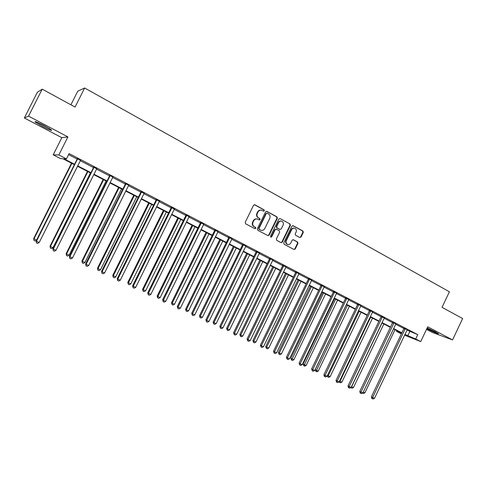 <?xml version="1.0" encoding="UTF-8"?>
<svg xmlns="http://www.w3.org/2000/svg" width="487" height="487" viewBox="0 0 487 487"><rect width="100%" height="100%" fill="white"/><g stroke="black" fill="none" stroke-linecap="round" stroke-linejoin="round"><path stroke-width="0.73" d="M264.35 210.81L264.07 209.824L254.884 204.808L253.544 205.277L245.192 222.358L245.606 223.77L254.92 228.726L255.785 228.354L255.498 227.368L254.311 226.735C252.716 225.658 252.284 224.154 253.009 222.224L253.703 220.806C254.64 219.211 255.937 218.645 257.593 219.107L259.224 219.947L260.07 219.576L259.79 218.59L258.603 217.951C257.014 216.861 256.582 215.357 257.306 213.434L258 212.015C258.92 210.445 260.192 209.879 261.829 210.311L263.516 211.181L264.35 210.81M263.418 211.139L263.948 210.737L263.668 209.751L254.391 204.692M254.811 228.671L255.389 228.257L255.109 227.277L254.311 226.735M259.114 219.899L259.668 219.491L259.388 218.505L258.603 217.951M426.856 328.658L427.513 329.011C431.963 331.379 439.53 334.569 438.422 333.595L427.154 328.031M44.427 125.725C37.505 122.194 34.407 120.959 35.125 122L42.302 126.297C49.132 129.773 52.206 131.009 51.537 129.986L44.427 125.725M299.761 237.528L301.033 237.053L303.291 232.396L302.92 231.027L293.174 225.706L291.89 226.181L283.763 242.897L284.146 244.273L294.045 249.527L295.232 249.003L297.965 243.372L297.587 242.009L293.32 239.72L292.139 240.243L290.776 243.043C290.002 244.377 288.937 244.839 287.586 244.45C286.125 243.64 285.705 242.38 286.326 240.663L291.67 229.669C292.419 228.366 293.46 227.898 294.787 228.257C296.291 229.054 296.729 230.327 296.102 232.08L295.219 233.906L295.597 235.276L299.761 237.528L300.595 236.95L302.847 232.299L302.476 230.929L292.717 225.603M406.974 330.101L417.767 334.636L415.697 339.001L420.713 341.588L404.557 335.166M42.211 89.145L28.556 116.143L24.35 117.976L37.322 92.335L42.211 89.145L75.065 107.073L84.659 88.001L449.41 291.78L442.038 307.315L462.65 318.565L452.551 339.914L427.732 326.814L420.713 341.588M24.35 117.976L61.837 137.681L67.906 136.908L28.556 116.143M67.906 136.908L58.83 154.963L66.445 158.89L63.943 158.762L74.602 164.247M417.767 334.636L69.105 153.6L66.445 158.89M277.371 218.267L276.981 216.873L266.925 211.382L265.61 211.857L257.325 228.817L257.726 230.223L267.941 235.647L269.159 235.118L277.371 218.267L276.957 218.182L276.561 216.788L266.45 211.273M280.153 218.602L290.051 224.002L290.435 225.39L282.296 242.118L281.096 242.642L276.756 240.341L276.366 238.959L279.684 232.147L279.295 230.759L276.36 229.188L275.167 229.718L271.703 236.828L270.851 237.193L270.51 236.195L278.85 219.077L280.031 218.547L290.051 224.002M426.515 329.376L432.371 332.457L452.551 339.914M84.659 88.001L77.756 91.191L70.901 104.802M68.582 154.629L77.171 159.085M80.203 160.655L93.51 167.558M96.95 168.685L96.542 169.147L109.575 175.886M112.619 177.463L125.36 184.068M128.41 185.65L140.877 192.115M144.316 193.26L143.927 193.716L156.132 200.029M159.572 201.18L159.182 201.63L171.132 207.809M174.571 208.96L174.188 209.41L185.888 215.455M189.321 216.618L188.944 217.062L200.394 222.979M203.469 224.574L214.67 230.381M217.744 231.976L228.713 237.668M232.141 238.837L231.782 239.275L242.532 244.833M245.606 246.422L256.132 251.882M259.553 253.057L259.2 253.49L269.518 258.822M272.592 260.417L282.691 265.652M285.766 267.247L295.658 272.379M298.732 273.974L308.429 279.002M311.832 280.189L311.497 280.609L321.006 285.522M324.403 286.709L324.068 287.129L333.388 291.944M336.785 293.131L336.45 293.551L345.587 298.269M348.972 299.462L348.649 299.876L357.604 304.497M360.666 306.092L369.438 310.639M372.817 311.832L372.494 312.24L381.102 316.684M384.468 317.877L384.152 318.285L392.595 322.644M395.651 324.232L403.918 328.518M80.452 160.339L77.226 158.665M96.797 168.819L93.571 167.144M113.008 177.018L109.63 175.472M128.799 185.212L125.415 183.666M144.164 193.394L140.932 191.714M159.426 201.308L156.187 199.627M174.425 209.093L171.193 207.413M189.181 216.745L185.943 215.065M203.688 224.27L200.455 222.596M217.963 231.678L214.73 229.998M232.007 238.965L228.774 237.285M245.825 246.13L242.593 244.456M259.419 253.185L256.186 251.511M272.933 260.003L269.573 258.451M285.972 266.961L282.746 265.287M298.939 273.688L295.719 272.014M311.71 280.311L308.49 278.643M324.281 286.831L321.061 285.163M336.657 293.253L333.449 291.591M348.85 299.578L345.642 297.916M360.983 305.69L357.659 304.15M372.695 311.948L369.493 310.292M384.353 317.999L381.157 316.343M395.955 323.837L392.65 322.303M407.272 329.711L403.973 328.177M401.373 333.887L396.607 331.434L401.598 333.412M396.948 330.716L396.607 331.434M74.389 164.661L62.817 158.701L60.461 158.579L53.199 154.842L58.83 154.963M61.837 137.681L53.199 154.842M404.928 334.399L415.697 339.001M77.622 165.805L90.972 172.678M93.997 174.243L107.055 180.969M110.092 182.534L122.87 189.114M125.908 190.679L138.411 197.119M141.461 198.69L153.691 204.99M156.747 206.561L168.721 212.728M171.771 214.304L183.496 220.343M186.551 221.914L198.032 227.825M201.088 229.401L212.332 235.191M215.394 236.767L226.394 242.435M229.456 244.017L240.237 249.569M243.299 251.146L253.855 256.582M256.923 258.159L267.266 263.485M270.328 265.068L280.457 270.285M283.525 271.862L293.448 276.975M296.516 278.558L306.238 283.562M309.306 285.145L318.833 290.051M321.901 291.628L331.239 296.443M334.301 298.02L343.457 302.731M346.519 304.308L355.492 308.935M358.548 310.505L367.344 315.04M370.4 316.611L379.026 321.055M382.082 322.625L390.537 326.984M393.587 328.555L401.878 332.828M401.714 333.169L393.423 328.902M390.373 327.331L381.911 322.978M378.862 321.402L370.236 316.964M367.18 315.393L358.377 310.858M355.321 309.288L346.342 304.667M343.286 303.091L334.131 298.379M331.069 296.802L321.724 291.993M318.662 290.416L309.129 285.51M306.061 283.927L296.339 278.923M293.271 277.346L283.343 272.233M280.281 270.656L270.145 265.439M267.083 263.863L256.74 258.536M253.672 256.959L243.116 251.523M240.054 249.947L229.274 244.395M226.212 242.818L215.205 237.151M212.143 235.574L200.9 229.791M197.844 228.214L186.363 222.303M183.307 220.733L171.582 214.694M168.526 213.123L156.546 206.957M153.496 205.386L141.26 199.086M138.217 197.515L125.713 191.081M122.669 189.516L109.892 182.935M106.854 181.371L93.796 174.65M90.765 173.092L77.415 166.219M409.804 331.568L407.765 335.86M362.882 392.936L361.415 393.612L360.666 393.265L361.007 392.065L393.813 323.295L392.528 322.808L359.814 391.378L362.882 392.936L395.858 323.94M261.172 210.159C259.626 209.879 258.439 210.475 257.605 211.936L258 212.015M258.201 217.866C256.619 216.782 256.186 215.278 256.911 213.355L257.605 211.936M256.984 218.955C255.401 218.626 254.177 219.217 253.313 220.721L253.703 220.806M253.916 226.644C252.327 225.56 251.895 224.063 252.619 222.139L253.313 220.721M267.85 235.605L268.751 235.014L276.957 218.182M267.223 213.215L266.304 213.543L259.041 228.427L259.321 229.407L260.88 230.211C262.542 230.692 263.844 230.132 264.788 228.525L269.737 218.383C270.455 216.472 270.035 214.974 268.465 213.89L267.223 213.215M266.943 213.136L266.304 213.543M261.038 230.272L258.926 229.31L258.646 228.33L265.896 213.464M280.987 242.587L281.876 242.002L290.002 225.298L289.619 223.917M276.129 229.14L274.753 229.62L271.289 236.719L271.703 236.828M270.729 237.126L271.289 236.719M283.117 225.085C283.751 223.314 283.294 222.023 281.766 221.226C280.421 220.861 279.374 221.335 278.613 222.638L276.713 226.54L277.103 227.928L280.037 229.505L281.224 228.975L283.117 225.085M281.218 221.098C279.922 220.812 278.911 221.299 278.193 222.553L278.613 222.638M279.842 229.462L276.689 227.837L276.299 226.449L278.193 222.553M294.264 228.135C292.967 227.831 291.963 228.312 291.238 229.572L291.67 229.669M287.622 244.462L287.16 244.334C285.699 243.53 285.279 242.27 285.899 240.554L291.238 229.572M293.917 249.466L294.799 248.887L297.527 243.263L297.155 241.899L292.997 239.665M71.51 163.182L33.688 238.575L36.58 240.067M71.863 163.358L33.987 238.861L34.023 240.475L33.688 238.575M36.543 240.152L35.082 240.968L34.023 240.475M77.549 159.298L77.092 159.273L36.135 240.955L36.452 241.26L77.683 158.683M39.173 242.526L37.572 243.421L36.488 242.916L36.452 241.26L39.173 242.526L80.605 160.205M77.092 159.273L77.238 158.458M36.488 242.916L36.135 240.955M49.461 128.562L37.706 122.468M36.927 122.146L50.173 129.012M435.421 331.83L428.28 328.488M427.531 328.177L436.139 332.207M87.471 171.394L50.045 246.185L50.398 246.501L53.004 247.713L90.418 172.909M87.873 171.601L50.398 246.501L50.411 248.09L50.045 246.185M53.004 247.713L51.452 248.571L50.411 248.09M103.165 179.472L66.129 253.666L66.53 254.007L69.087 255.194L106.111 180.994M103.615 179.709L66.53 254.007L66.524 255.572L66.129 253.666M69.087 255.194L67.547 256.046L66.524 255.572M93.942 167.802L93.437 167.747L52.919 248.754L53.29 249.082L94.076 167.193M55.962 250.324L54.374 251.207L53.302 250.714L53.29 249.082L55.962 250.324L96.542 169.147M93.437 167.747L93.583 166.938M53.302 250.714L52.919 248.754M110.056 176.154L109.496 176.075L69.416 256.418L69.836 256.771L110.184 175.551M72.466 257.994L70.877 258.865L69.83 258.378L69.836 256.771L72.466 257.994L112.874 177.134M109.496 176.075L109.648 175.271M69.83 258.378L69.416 256.418M118.597 187.416L81.938 261.026L82.388 261.385L84.902 262.554L121.549 188.938M119.09 187.672L82.388 261.385L82.364 262.925L81.938 261.026M84.902 262.554L83.368 263.394L82.364 262.925M133.773 195.232L97.485 268.264L97.984 268.641L100.456 269.792L136.731 196.754M134.315 195.512L97.984 268.641L97.936 270.163L97.485 268.264M100.456 269.792L98.928 270.62L97.936 270.163M148.699 202.915L112.777 275.38L113.319 275.776L115.754 276.908L151.658 204.443M149.284 203.219L113.319 275.776L113.252 277.273L112.777 275.38M115.754 276.908L114.226 277.73L113.252 277.273M125.89 184.366L125.287 184.263L85.621 263.948L86.096 264.325L126.023 183.769M88.677 265.525L87.094 266.389L86.065 265.908L86.096 264.325L88.677 265.525L128.665 185.328M125.287 184.263L125.433 183.465M86.065 265.908L85.621 263.948M141.455 192.438L140.804 192.304L101.558 271.356L102.081 271.752L141.583 191.848M104.614 272.933L103.037 273.779L102.026 273.31L102.081 271.752L104.614 272.933L143.927 193.716M140.804 192.304L140.95 191.513M102.026 273.31L101.558 271.356M156.753 200.37L156.059 200.212L117.221 278.631L117.787 279.051L156.887 199.786M120.283 280.214L118.712 281.048L117.714 280.585L117.787 279.051L120.283 280.214L159.182 201.63M156.059 200.212L156.205 199.433M117.714 280.585L117.221 278.631M171.801 208.174L171.059 207.992L132.616 285.79L133.237 286.228L171.929 207.59M135.684 287.367L134.12 288.194L133.14 287.744L133.237 286.228L135.684 287.367L174.188 209.41M171.059 207.992L171.205 207.218M133.14 287.744L132.616 285.79M186.594 215.844L185.815 215.638L147.762 292.827L148.425 293.29L186.728 215.266M150.836 294.404L149.272 295.225L148.31 294.775L148.425 293.29L150.836 294.404L188.944 217.062M185.815 215.638L185.961 214.87M148.31 294.775L147.762 292.827M201.149 223.393L200.327 223.162L162.652 299.748L163.358 300.229L201.277 222.821M165.732 301.331L164.174 302.135L163.23 301.697L163.358 300.229L165.732 301.331L203.828 224.142M200.327 223.162L200.474 222.401M163.23 301.697L162.652 299.748M215.461 230.814L214.603 230.564L177.305 306.56L178.053 307.053L215.589 230.248M180.385 308.137L178.832 308.935L177.901 308.502L178.053 307.053L180.385 308.137L218.103 231.55M214.603 230.564L214.749 229.809M177.901 308.502L177.305 306.56M229.541 238.113L228.647 237.845L191.72 313.257L192.505 313.768L229.669 237.553M194.794 314.833L193.254 315.619L192.335 315.199L192.505 313.768L194.794 314.833L231.782 239.275M228.647 237.845L228.793 237.096M192.335 315.199L191.72 313.257M243.397 245.302L242.465 245.01L205.898 319.843L206.719 320.373L243.524 244.742M208.978 321.426L207.444 322.199L206.537 321.785L206.719 320.373L208.978 321.426L245.959 246.002M242.465 245.01L242.611 244.267M206.537 321.785L205.898 319.843M257.033 252.369L256.065 252.059L219.85 326.333L220.708 326.874L257.16 251.816M222.93 327.909L221.402 328.676L220.514 328.262L220.708 326.874L222.93 327.909L259.2 253.49M256.065 252.059L256.211 251.322M220.514 328.262L219.85 326.333M270.449 259.327L269.445 258.999L233.583 332.712L234.478 333.272L270.577 258.78M236.664 334.289L235.142 335.05L234.265 334.642L234.478 333.272L236.664 334.289L272.817 260.113M269.445 258.999L269.591 258.268M234.265 334.642L233.583 332.712M283.659 266.176L282.624 265.829L247.098 338.995L248.029 339.567L283.787 265.634M250.184 340.571L248.662 341.32L247.804 340.918L248.029 339.567L250.184 340.571L286.1 266.833M282.624 265.829L282.764 265.105M247.804 340.918L247.098 338.995M296.662 272.921L295.591 272.55L260.405 345.18L261.367 345.764L296.784 272.379M263.485 346.75L261.976 347.493L261.123 347.097L261.367 345.764L263.485 346.75L299.067 273.566M295.591 272.55L295.737 271.837M261.123 347.097L260.405 345.18M309.464 279.556L308.362 279.173L273.505 351.267L274.504 351.87L309.586 279.021M276.586 352.838L275.076 353.568L274.242 353.185L274.504 351.87L276.586 352.838L311.497 280.609M308.362 279.173L308.508 278.461M274.242 353.185L273.505 351.267M322.065 286.094L320.939 285.692L286.405 357.257L287.433 357.878L322.193 285.565M289.485 358.828L287.981 359.552L287.16 359.175L287.433 357.878L289.485 358.828L324.068 287.129M320.939 285.692L321.085 284.986M287.16 359.175L286.405 357.257M334.478 292.529L333.321 292.115L299.103 363.162L300.162 363.789L334.606 292.005M302.183 364.733L300.686 365.445L299.876 365.073L300.162 363.789L302.183 364.733L336.45 293.551M333.321 292.115L333.467 291.415M299.876 365.073L299.103 363.162M346.707 298.866L345.52 298.434L311.613 368.976L312.703 369.621L346.829 298.348M314.693 370.546L313.202 371.252L312.404 370.881L312.703 369.621L314.693 370.546L348.649 299.876M345.52 298.434L345.667 297.74M312.404 370.881L311.613 368.976M358.749 305.112L357.537 304.667L323.934 374.704L325.048 375.355L358.87 304.594M327.014 376.268L325.529 376.968L324.744 376.603L325.048 375.355L327.014 376.268L360.873 305.799M357.537 304.667L357.677 303.979M324.744 376.603L324.293 376.341L323.934 374.704M163.382 210.475L127.819 282.381L128.404 282.795L130.802 283.909L166.347 212.003M164.009 210.798L128.404 282.795L128.325 284.274L127.819 282.381M130.802 283.909L129.28 284.718L128.325 284.274M177.828 217.908L142.618 289.266L143.245 289.704L145.601 290.8L180.799 219.442M178.498 218.255L143.245 289.704L143.141 291.159L142.618 289.266M145.601 290.8L144.085 291.597L143.141 291.159M192.042 225.231L157.179 296.041L157.849 296.498L160.168 297.575L195.013 226.759M192.749 225.597L157.849 296.498L157.727 297.934L157.179 296.041M160.168 297.575L158.652 298.361L157.727 297.934M206.031 232.433L171.503 302.707L172.215 303.182L174.498 304.241L209.002 233.961M206.78 232.816L172.215 303.182L172.075 304.594L171.503 302.707M174.498 304.241L172.988 305.02L172.075 304.594M219.801 239.519L185.608 309.269L186.357 309.756L188.597 310.803L222.772 241.053M220.581 239.921L186.357 309.756L186.198 311.156L185.608 309.269M188.597 310.803L187.099 311.57L186.198 311.156M233.352 246.495L199.487 315.728L200.273 316.233L202.482 317.262L236.329 248.029M234.174 246.915L200.273 316.233L200.102 317.615L199.487 315.728M202.482 317.262L200.985 318.023L200.102 317.615M246.696 253.368L213.148 322.09L213.97 322.607L216.143 323.618L249.673 254.896M247.548 253.806L213.97 322.607L213.781 323.971L213.148 322.09M216.143 323.618L214.651 324.372L213.781 323.971M259.833 260.131L226.601 328.348L227.453 328.883L229.596 329.882L262.81 261.659M260.722 260.588L227.453 328.883L227.252 330.223L226.601 328.348M229.596 329.882L228.111 330.624L227.252 330.223M272.769 266.791L239.847 334.514L240.736 335.062L242.843 336.042L275.745 268.319M273.688 267.26L240.736 335.062L240.517 336.383L239.847 334.514M242.843 336.042L241.363 336.779L240.517 336.383M285.51 273.347L252.887 340.583L253.806 341.144L255.888 342.111L288.487 274.881M286.459 273.834L253.806 341.144L253.581 342.452L252.887 340.583M255.888 342.111L254.409 342.836L253.581 342.452M298.056 279.806L265.738 346.561L266.687 347.14L268.733 348.089L301.033 281.34M299.036 280.311L266.687 347.14L266.444 348.43L265.738 346.561M268.733 348.089L267.26 348.808L266.444 348.43M310.42 286.167L278.387 352.448L279.368 353.038L281.383 353.976L313.397 287.701M311.424 286.691L279.368 353.038L279.118 354.311L278.387 352.448M281.383 353.976L279.922 354.688L279.118 354.311M322.595 292.437L290.855 358.249L291.865 358.852L293.85 359.777L325.572 293.971M323.63 292.973L291.597 360.112L290.855 358.249M293.85 359.777L292.389 360.477L291.597 360.112M334.593 298.616L303.133 363.966L304.174 364.58L306.128 365.487L337.57 300.15M335.659 299.164L303.894 365.822L303.133 363.966M306.128 365.487L304.673 366.181L303.894 365.822M346.415 304.704L315.235 369.596L316.3 370.223L318.23 371.118L349.392 306.232M347.505 305.264L316.008 371.447L315.235 369.596M318.23 371.118L316.781 371.806L316.008 371.447M359.187 311.278L328.25 375.781L330.149 376.67L361.037 312.234M327.465 375.325L328.25 375.781L327.952 376.993L327.282 375.702M330.149 376.67L328.707 377.346L327.952 376.993M370.607 311.266L369.377 310.803L336.073 380.341L337.217 381.011L370.735 310.749M339.147 381.905L337.668 382.599L336.894 382.24L337.217 381.011L339.147 381.905L372.494 312.24M369.377 310.803L369.517 310.122M336.894 382.24L336.438 381.972L336.073 380.341M370.692 317.201L340.029 381.266L341.904 382.137L372.518 318.145M339.579 381.004L340.029 381.266L339.713 382.459L339.183 381.826M341.904 382.137L340.462 382.806L339.713 382.459M382.295 317.323L381.035 316.848L348.028 385.899L349.197 386.575L382.417 316.812M351.103 387.463L349.629 388.145L348.869 387.792L349.197 386.575L351.103 387.463L384.152 318.285M381.035 316.848L381.175 316.173M348.869 387.792L348.4 387.524L348.028 385.899M382.033 323.039L351.638 386.666L353.483 387.524L383.841 323.971M351.517 386.599L351.316 387.847L350.853 387.579M353.483 387.524L352.052 388.188L351.316 387.847M393.813 323.295L393.934 322.79M392.528 322.808L392.668 322.144M360.666 393.265L360.185 392.991L359.814 391.378M363.29 392.09L364.897 392.839L394.994 329.711M364.897 392.839L363.472 393.496L362.596 393.07M405.16 329.182L403.857 328.676L371.423 396.771L372.646 397.471L405.281 328.676M374.491 398.329L373.03 398.999L372.287 398.658L372.646 397.471L374.491 398.329L407.169 329.815M403.857 328.676L403.991 328.025M372.287 398.658L371.8 398.378L371.423 396.771M263.668 209.751L264.07 209.824M255.109 227.277L255.498 227.368M259.388 218.505L259.79 218.59M256.911 213.355L257.306 213.434M252.619 222.139L253.009 222.224M254.488 204.741L254.884 204.808M268.751 235.014L269.159 235.118M266.517 211.309L266.925 211.382M276.561 216.788L276.981 216.873M258.646 228.33L259.041 228.427M258.926 229.31L259.321 229.407M260.174 229.974L260.569 230.071M290.002 225.298L290.435 225.39M281.876 242.002L282.296 242.118M274.753 229.62L275.167 229.718M276.299 226.449L276.713 226.54M276.689 227.837L277.103 227.928M279.514 229.359L279.928 229.456M285.899 240.554L286.326 240.663M293.01 239.665L293.418 239.762M297.155 241.899L297.587 242.009M297.527 243.263L297.965 243.372M294.799 248.887L295.232 249.003M292.742 225.615L293.174 225.706M302.476 230.929L302.92 231.027M302.847 232.299L303.291 232.396M300.595 236.95L301.033 237.053M77.664 158.872L77.208 158.847M94.064 167.376L93.553 167.327M110.172 175.734L109.612 175.655M126.005 183.952L125.403 183.843M141.571 192.024L140.92 191.89M156.869 199.962L156.175 199.804M171.917 207.766L171.174 207.584M186.71 215.443L185.931 215.236M201.259 222.991L200.437 222.766M215.577 230.418L214.712 230.168M229.657 237.723L228.756 237.455M243.512 244.912L242.575 244.62M257.142 251.986L256.174 251.676M270.559 258.944L269.555 258.615M283.769 265.799L282.734 265.452M296.772 272.543L295.7 272.178M309.568 279.179L308.472 278.801M322.175 285.723L321.049 285.321M334.587 292.157L333.431 291.743M346.811 298.501L345.624 298.074M358.852 304.746L357.641 304.302M370.717 310.901L369.481 310.444M382.398 316.964L381.138 316.495M393.916 322.942L392.632 322.455M405.263 328.828L403.954 328.329M254.439 204.692L254.744 204.747M260.478 230.114L260.88 230.211M279.617 229.407L280.037 229.505M287.16 244.334L287.586 244.45"/></g></svg>
